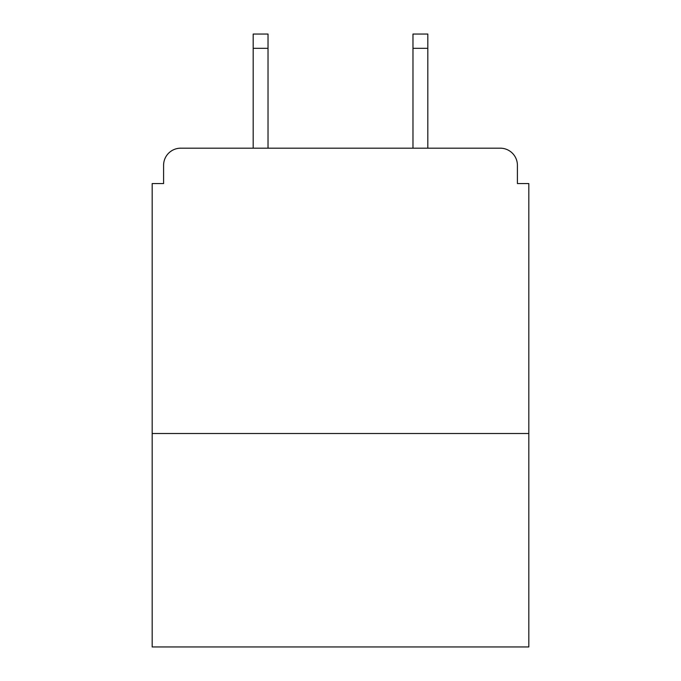 <?xml version="1.0" encoding="UTF-8"?>
<svg xmlns="http://www.w3.org/2000/svg" width="681" height="681" viewBox="0 0 681 681"><rect width="100%" height="100%" fill="white"/><g stroke="black" fill="none" stroke-linecap="round" stroke-linejoin="round"><path stroke-width="1.02" d="M528.822 433.516L528.822 183.564L517.407 183.564L517.407 165.304A17.119 17.119 0 0 0 500.288 148.186L180.712 148.186A17.119 17.119 0 0 0 163.593 165.304L163.593 183.564L152.178 183.564L152.178 646.95L528.822 646.95L528.822 433.516L152.178 433.516M163.593 165.304L163.593 183.564M500.288 148.186L429.524 148.186M251.476 148.186L180.712 148.186M517.407 183.564L517.407 165.304M268.025 48.317L253.187 48.317L253.187 34.05L268.025 34.05L268.025 148.186M253.187 48.317L253.187 148.186M427.813 34.05L427.813 48.317L412.975 48.317L412.975 34.05L427.813 34.05M412.975 148.186L412.975 48.317M427.813 148.186L427.813 48.317"/></g></svg>

